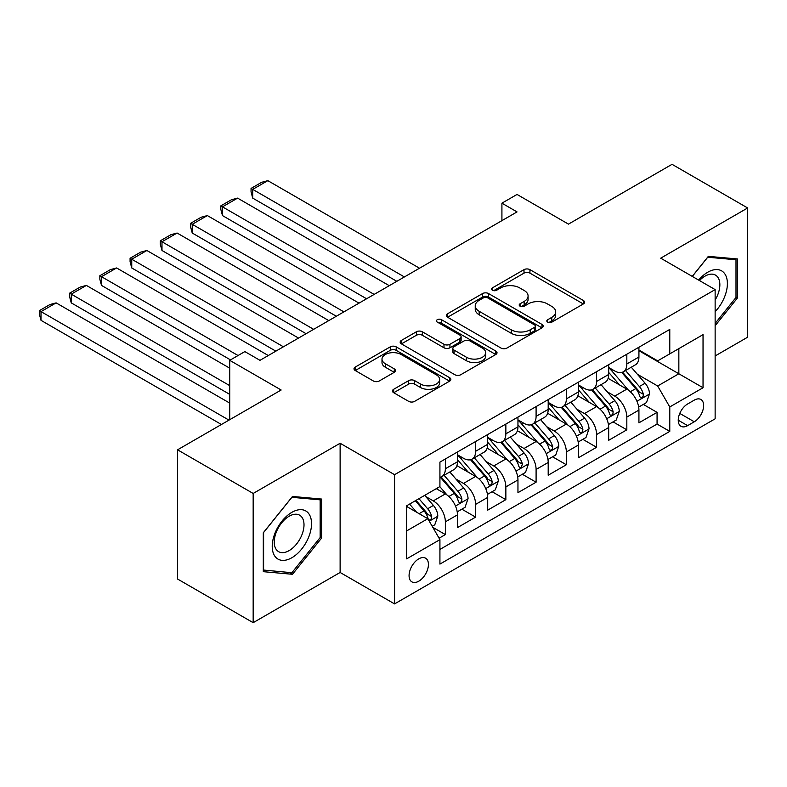 <?xml version="1.0" encoding="UTF-8"?>
<svg xmlns="http://www.w3.org/2000/svg" width="787" height="787" viewBox="0 0 787 787"><rect width="100%" height="100%" fill="white"/><g stroke="black" fill="none" stroke-linecap="round" stroke-linejoin="round"><path stroke-width="1.18" d="M547.673 322.139A2.941 1.692 0 0 0 551.835 322.139L583.374 303.93A4.201 2.42 0 0 0 584.603 302.208A4.201 2.42 0 0 0 583.374 300.496L529.936 269.646A4.201 2.42 0 0 0 524.004 269.646L492.455 287.855A2.941 1.692 0 0 0 491.6 289.055A2.941 1.692 0 0 0 492.455 290.255A2.941 1.692 0 0 0 496.617 290.255L500.699 287.904A13.438 7.752 0 0 1 519.695 287.904L524.152 290.472A13.438 7.752 0 0 1 528.087 295.951A13.438 7.752 0 0 1 524.152 301.441L520.069 303.792A2.941 1.692 0 0 0 519.204 304.992A2.941 1.692 0 0 0 520.069 306.192A2.941 1.692 0 0 0 524.221 306.192L528.303 303.841A13.438 7.752 0 0 1 547.299 303.841L551.756 306.409A13.438 7.752 0 0 1 555.691 311.898A13.438 7.752 0 0 1 551.756 317.377L547.673 319.738A2.941 1.692 0 0 0 546.817 320.939A2.941 1.692 0 0 0 547.673 322.139L547.673 319.738M418.753 581.209A13.684 7.9 120 0 0 427.695 569.149A13.684 7.9 120 0 0 425.6 558.18A13.684 7.9 120 0 0 418.753 558.859A13.684 7.9 120 0 0 409.811 570.919A13.684 7.9 120 0 0 411.906 581.878A13.684 7.9 120 0 0 418.753 581.209M393.677 389.28A4.201 2.42 0 0 0 392.447 390.991A4.201 2.42 0 0 0 393.677 392.703L408.669 401.36A4.201 2.42 0 0 0 414.611 401.36L449.633 381.134A4.201 2.42 0 0 0 450.862 379.423A4.201 2.42 0 0 0 449.633 377.711L396.205 346.86A4.201 2.42 0 0 0 390.263 346.86L355.232 367.086A4.201 2.42 0 0 0 354.002 368.798A4.201 2.42 0 0 0 355.232 370.51L373.343 380.967A4.201 2.42 0 0 0 379.285 380.967L394.277 372.31A4.201 2.42 0 0 0 395.507 370.598A4.201 2.42 0 0 0 394.277 368.877L385.296 363.692A11.234 6.483 0 0 1 382 359.108A11.234 6.483 0 0 1 388.935 353.127A11.234 6.483 0 0 1 401.173 354.524L436.352 374.838A11.234 6.483 0 0 1 439.638 379.423A11.234 6.483 0 0 1 432.712 385.414A11.234 6.483 0 0 1 420.474 384.007L414.611 380.623A4.201 2.42 0 0 0 408.669 380.623L393.677 389.28L393.677 392.703M715.137 355.96L747.65 337.19L747.65 207.975L672.039 164.326L568.46 224.128L517.039 194.448L501.919 203.174L517.039 211.91L259.976 360.328L244.855 351.592L229.735 360.328L229.735 419.687M253.168 493.459L253.168 622.674L340.122 572.474L340.122 443.258L253.168 493.459L177.567 449.81L281.146 390.008L229.735 360.328M340.122 443.258L394.562 474.689L715.137 289.606L715.137 418.822L394.562 603.904L394.562 474.689M747.65 207.975L660.696 258.175L715.137 289.606M500.994 348.061A4.201 2.42 0 0 0 506.926 348.061L541.958 327.835A4.201 2.42 0 0 0 543.187 326.123A4.201 2.42 0 0 0 541.958 324.401L488.53 293.551A4.201 2.42 0 0 0 482.588 293.551L447.557 313.777A4.201 2.42 0 0 0 446.327 315.489A4.201 2.42 0 0 0 447.557 317.21L500.994 348.061M438.497 322.768A2.941 1.692 0 0 1 441.477 323.182L441.477 319.689L495.8 351.061A4.201 2.42 0 0 1 497.03 352.773A4.201 2.42 0 0 1 495.8 354.484L460.769 374.71A4.201 2.42 0 0 1 454.837 374.71L401.4 343.86L401.4 340.427A4.201 2.42 0 0 0 400.17 342.148A4.201 2.42 0 0 0 401.4 343.86M401.4 340.427L416.392 331.78A4.201 2.42 0 0 1 422.324 331.78L443.996 344.283A4.201 2.42 0 0 0 449.938 344.283L459.883 338.548A4.201 2.42 0 0 0 461.113 336.836A4.201 2.42 0 0 0 459.883 335.114L437.316 322.09A2.941 1.692 0 0 1 436.46 320.889A2.941 1.692 0 0 1 438.27 319.325A2.941 1.692 0 0 1 441.477 319.689M253.168 622.674L177.567 579.025L177.567 449.81M439.097 538.21L445.363 534.58L432.82 527.339M425.678 496.499L433.273 500.886A17.107 9.877 60 0 1 445.363 521.84L457.463 514.855L457.463 527.605L475.614 517.128L461.851 509.179M455.919 479.037L463.513 483.425A17.107 9.877 60 0 1 475.614 504.378L487.704 497.394L487.704 510.143L505.854 499.666L492.091 491.718M486.159 461.575L493.754 465.963A17.107 9.877 60 0 1 505.854 486.917L517.954 479.932L517.954 492.682L536.095 482.205L522.332 474.256M516.41 444.114L524.004 448.501A17.107 9.877 60 0 1 536.095 469.455L548.195 462.471L548.195 475.22L566.345 464.743L552.582 456.794M546.65 426.652L554.245 431.04A17.107 9.877 60 0 1 566.345 451.994L578.435 445.009L578.435 457.759L596.585 447.282L582.823 439.333M576.891 409.201L584.485 413.578A17.107 9.877 60 0 1 596.585 434.532L608.685 427.548L608.685 440.297L626.826 429.82L626.826 417.071A17.107 9.877 -120 0 0 614.726 396.117L607.141 391.739M613.063 421.871L626.826 429.82M457.463 514.855A17.107 9.877 -120 0 0 445.363 493.902L436.293 488.658M487.704 497.394A17.107 9.877 -120 0 0 475.614 476.44L456.903 465.638M517.954 479.932A17.107 9.877 -120 0 0 505.854 458.978L487.153 448.177M548.195 462.471A17.107 9.877 -120 0 0 536.095 441.517L517.393 430.715M578.435 445.009A17.107 9.877 -120 0 0 566.345 424.055L547.634 413.254M608.685 427.548A17.107 9.877 -120 0 0 596.585 406.594L577.884 395.802M694.272 400.14L687.622 403.977A13.261 7.654 120 0 0 678.955 415.664A13.261 7.654 120 0 0 680.991 426.288A13.261 7.654 120 0 0 687.622 425.629L694.272 421.783A13.261 7.654 120 0 0 702.929 410.106A13.261 7.654 120 0 0 700.902 399.481A13.261 7.654 120 0 0 694.272 400.14M406.653 530.92L427.823 518.692L439.923 539.646L439.923 564.092L669.776 431.394L669.776 406.948L657.676 385.994L637.381 374.278M439.923 539.646L406.653 558.859L406.653 505.775L439.923 486.563L439.923 462.117L669.776 329.419L669.776 353.865L703.037 334.652L703.037 387.735L669.776 406.948M457.463 454.788L463.513 458.28A17.107 9.877 60 0 0 472.072 459.126L484.162 452.141A17.107 9.877 -120 0 0 487.704 444.311L487.704 434.532M487.704 437.326L493.754 440.818A17.107 9.877 60 0 0 502.313 441.664L514.413 434.68A17.107 9.877 -120 0 0 517.954 426.849L517.954 417.071M517.954 419.865L524.004 423.357A17.107 9.877 60 0 0 532.553 424.203L544.653 417.218A17.107 9.877 -120 0 0 548.195 409.388L548.195 399.609M548.195 402.403L554.245 405.895A17.107 9.877 60 0 0 562.794 406.741L574.894 399.757A17.107 9.877 -120 0 0 578.435 391.926L578.435 382.148M578.435 384.941L584.485 388.434A17.107 9.877 60 0 0 593.044 389.28L605.134 382.295A17.107 9.877 -120 0 0 608.685 374.464L608.685 364.686M439.923 549.424L657.066 424.055L657.066 412.358L638.926 422.835L638.926 410.086A17.107 9.877 -120 0 0 626.826 389.132L608.125 378.34M608.685 367.48L614.726 370.972A17.107 9.877 -120 0 0 623.284 371.818A17.107 9.877 -120 0 0 626.826 363.988L626.826 354.209M623.284 371.818L635.384 364.834A17.107 9.877 -120 0 0 638.926 357.003L638.926 347.224M445.363 458.978L445.363 468.757A17.107 9.877 60 0 1 441.822 476.588A17.107 9.877 60 0 1 439.923 477.276M441.822 476.588L453.922 469.603A17.107 9.877 -120 0 0 457.463 461.772L457.463 451.994M475.614 441.517L475.614 451.295A17.107 9.877 60 0 1 472.072 459.126M505.854 424.055L505.854 433.834A17.107 9.877 60 0 1 502.313 441.664M536.095 406.594L536.095 416.372A17.107 9.877 60 0 1 532.553 424.203M566.345 389.132L566.345 398.911A17.107 9.877 60 0 1 562.794 406.741M596.585 371.671L596.585 381.449A17.107 9.877 60 0 1 593.044 389.28M596.585 434.532L596.585 447.282M566.345 451.994L566.345 464.743M536.095 469.455L536.095 482.205M505.854 486.917L505.854 499.666M475.614 504.378L475.614 517.128M445.363 521.84L445.363 534.58M427.823 518.692L406.653 506.474M657.676 385.994L678.847 373.766L678.847 348.621L703.037 334.652M638.926 350.717L703.037 387.735M638.926 350.018L657.676 360.849L669.776 353.865M340.122 572.474L394.562 603.904M501.919 203.174L501.919 220.635M643.313 404.41L657.066 412.358M657.066 424.055L669.776 431.394M715.137 325.729L737.517 297.889L737.517 258.972L708.33 256.365L692.245 276.385M263.301 571.677L292.489 574.284L321.676 537.974L321.676 499.066L292.489 496.459L263.301 532.76L263.301 571.677M736.002 297.014L737.517 297.889M320.161 537.108L321.676 537.974M289.4 572.503L292.489 574.284M548.854 322.552L551.756 320.87A13.438 7.752 0 0 0 555.691 315.39L555.691 311.898M528.087 295.951L528.087 299.444A13.438 7.752 0 0 1 524.152 304.933L521.24 306.615M583.315 303.959L529.936 273.138A4.201 2.42 0 0 0 524.004 273.138L493.636 290.669M541.909 327.864L488.53 297.043A4.201 2.42 0 0 0 482.588 297.043L447.616 317.24M534.54 327.323A2.941 1.692 0 0 0 535.396 326.123A2.941 1.692 0 0 0 534.54 324.923L487.635 297.84A2.941 1.692 0 0 0 483.484 297.84L479.175 300.329A13.438 7.752 0 0 0 475.24 305.809A13.438 7.752 0 0 0 479.175 311.298L511.235 329.802A13.438 7.752 0 0 0 530.231 329.802L534.54 327.323L534.54 330.815A2.941 1.692 0 0 0 535.396 329.615L535.396 326.123M475.24 305.809L475.24 309.301A13.438 7.752 0 0 0 479.175 314.79L479.175 311.298M534.54 330.815L530.231 333.295A13.438 7.752 0 0 1 511.235 333.295L479.175 314.79M401.449 343.889L416.392 335.272L416.392 331.78M461.113 336.836L461.113 340.328A4.201 2.42 0 0 1 459.883 342.04L449.938 347.775A4.201 2.42 0 0 1 443.996 347.775L422.324 335.272A4.201 2.42 0 0 0 416.392 335.272M441.477 323.182L495.741 354.514M466.484 357.268A11.234 6.483 0 0 0 478.722 358.675A11.234 6.483 0 0 0 485.658 352.684A11.234 6.483 0 0 0 482.362 348.1L469.977 340.948A4.201 2.42 0 0 0 464.035 340.948L454.089 346.683A4.201 2.42 0 0 0 452.859 348.405A4.201 2.42 0 0 0 454.089 350.117L466.484 357.268L466.484 360.761A11.234 6.483 0 0 0 478.722 362.168A11.234 6.483 0 0 0 485.658 356.177L485.658 352.684M452.859 348.405L452.859 351.897A4.201 2.42 0 0 0 454.089 353.609L454.089 350.117M466.484 360.761L454.089 353.609M439.638 379.423L439.638 382.915A11.234 6.483 0 0 1 432.712 388.906A11.234 6.483 0 0 1 420.474 387.499L414.611 384.115A4.201 2.42 0 0 0 408.669 384.115L393.736 392.733M382 359.108L382 362.6A11.234 6.483 0 0 0 385.296 367.185L385.296 363.692M394.218 372.34L385.296 367.185M449.584 381.164L396.205 350.353A4.201 2.42 0 0 0 390.263 350.353L355.291 370.539M638.67 407.095L646.481 402.58L649.511 393.844A11.333 6.542 -120 0 0 645.094 383.21L631.272 367.204M404.39 276.945L252.716 189.382L267.836 180.656L419.51 268.219M628.508 390.244L612.119 371.267A32.72 18.888 -120 0 0 608.685 367.667M252.716 198.117L251.053 191.92L251.053 188.427L252.716 189.382L252.716 198.117L396.825 281.313M619.517 384.912L610.358 374.307A27.161 15.681 -120 0 0 608.685 372.477M621.74 372.438L635.719 388.621A11.333 6.542 60 0 1 639.762 396.432L640.588 397.769L642.113 397.553L643.146 396.314L643.392 394.336A11.333 6.542 -120 0 0 639.349 386.525L625.527 370.529M622.566 372.172L637.588 389.565A5.775 3.335 60 0 1 639.034 391.818L643.392 394.336M251.053 188.427L261.638 182.309L267.836 180.656M715.137 311.682A27.801 16.055 120 0 0 727.021 279.434A27.801 16.055 120 0 0 707.729 272.233A27.801 16.055 120 0 0 698.62 280.074M715.137 300.024A21.052 12.149 120 0 0 715.501 275.116A21.052 12.149 120 0 0 704.975 276.158A21.052 12.149 120 0 0 699.466 280.556M692.304 276.424L707.729 257.231L736.002 259.759L736.002 297.456L715.137 323.418M734.133 258.677L736.002 259.759M308.907 536.537A27.801 16.055 120 0 0 301.716 509.691A27.801 16.055 120 0 0 274.86 533.497A27.801 16.055 120 0 0 282.051 560.354A27.801 16.055 120 0 0 308.907 536.537M302.011 534.58A21.052 12.149 120 0 0 299.65 515.2A21.052 12.149 120 0 0 276.237 532.278A21.052 12.149 120 0 0 278.598 551.657A21.052 12.149 120 0 0 302.011 534.58M263.606 570.201L263.606 532.494L291.879 497.315L320.161 499.843L320.161 537.551L291.879 572.72L263.301 570.024M318.282 498.761L320.161 499.843M608.43 424.557L616.241 420.042L619.261 411.306A11.333 6.542 -120 0 0 614.854 400.672L601.032 384.666M374.14 294.407L222.475 206.843L237.595 198.117L389.26 285.681M598.268 407.705L581.878 388.729A32.72 18.888 -120 0 0 578.435 385.128M222.475 215.579L220.813 209.372L220.813 205.879L222.475 206.843L222.475 215.579L366.585 298.775M589.276 402.373L580.108 391.769A27.161 15.681 -120 0 0 578.435 389.939M591.499 389.899L605.478 406.082A11.333 6.542 60 0 1 609.522 413.893L610.338 415.231L611.873 415.015L612.896 413.775L613.142 411.798A11.333 6.542 -120 0 0 609.108 403.987L595.287 387.991M592.326 389.634L607.338 407.027A5.775 3.335 60 0 1 608.794 409.279L613.142 411.798M220.813 205.879L231.398 199.77L237.595 198.117M578.179 442.019L586 437.503L589.02 428.767A11.333 6.542 -120 0 0 584.613 418.133L570.791 402.127M343.899 311.868L192.235 224.305L207.355 215.579L359.02 303.143M568.017 425.167L551.638 406.19A32.72 18.888 -120 0 0 548.195 402.59M192.235 233.031L190.562 226.833L190.562 223.341L192.235 224.305L192.235 233.031L336.334 316.236M559.036 419.835L549.867 409.23A27.161 15.681 -120 0 0 548.195 407.4M561.259 407.361L575.228 423.544A11.333 6.542 60 0 1 579.271 431.345L580.098 432.693L581.632 432.476L582.655 431.227L582.901 429.249A11.333 6.542 -120 0 0 578.858 421.448L565.046 405.443M562.075 407.095L577.097 424.478A5.775 3.335 60 0 1 578.553 426.741L582.901 429.249M190.562 223.341L201.147 217.232L207.355 215.579M547.939 459.47L555.76 454.965L558.78 446.229A11.333 6.542 -120 0 0 554.363 435.585L540.551 419.589M313.659 329.33L161.984 241.766L177.105 233.031L328.779 320.604M537.777 442.619L521.388 423.652A32.72 18.888 -120 0 0 517.954 420.051M161.984 250.492L160.322 244.295L160.322 240.802L161.984 241.766L161.984 250.492L306.094 333.698M528.795 437.297L519.627 426.682A27.161 15.681 -120 0 0 517.954 424.862M531.009 424.823L544.988 441.005A11.333 6.542 60 0 1 549.031 448.806L549.857 450.154L551.382 449.938L552.415 448.688L552.661 446.711A11.333 6.542 -120 0 0 548.618 438.91L534.796 422.904M531.835 424.557L546.857 441.94A5.775 3.335 60 0 1 548.313 444.202L552.661 446.711M160.322 240.802L170.907 234.693L177.105 233.031M517.698 476.932L525.509 472.426L528.539 463.691A11.333 6.542 -120 0 0 524.122 453.046L510.301 437.051M283.409 346.792L131.744 259.228L146.864 250.492L298.539 338.066M507.536 460.08L491.147 441.113A32.72 18.888 -120 0 0 487.704 437.513M131.744 267.954L130.081 261.756L130.081 258.264L131.744 259.228L131.744 267.954L275.853 351.159M498.545 454.758L489.386 444.143A27.161 15.681 -120 0 0 487.704 442.324M500.768 442.284L514.747 458.467A11.333 6.542 60 0 1 518.79 466.268L519.617 467.616L521.142 467.399L522.42 464.173A11.333 6.542 -120 0 0 518.377 456.371L504.556 440.366M501.594 442.019L516.606 459.401A5.775 3.335 60 0 1 518.062 461.664L522.42 464.173M130.081 258.264L140.666 252.155L146.864 250.492M487.458 494.393L495.269 489.888L498.289 481.152A11.333 6.542 -120 0 0 493.882 470.508L480.06 454.512M238.048 355.527L101.503 276.69L116.624 267.954L268.288 355.527M477.296 477.542L460.907 458.575A32.72 18.888 -120 0 0 457.463 454.975M101.503 285.415L99.841 279.218L99.841 275.725L101.503 276.69L101.503 285.415L230.483 359.885M468.304 472.22L459.136 461.605A27.161 15.681 -120 0 0 457.463 459.785M470.528 459.746L484.507 475.928A11.333 6.542 60 0 1 488.54 483.73L489.366 485.077L490.901 484.861L491.924 483.612L492.17 481.634A11.333 6.542 -120 0 0 488.137 473.833L474.315 457.827M471.344 459.48L486.366 476.863A5.775 3.335 60 0 1 487.822 479.126L492.17 481.634M99.841 275.725L110.426 269.616L116.624 267.954M457.208 511.855L465.028 507.349L468.049 498.614A11.333 6.542 -120 0 0 463.632 487.97L449.82 471.974M229.735 385.64L71.253 294.151L86.383 285.415L229.735 368.178M447.046 495.003L439.815 486.632M71.253 302.877L69.59 296.679L69.59 293.187L71.253 294.151L71.253 302.877L229.735 394.376M438.064 489.681L436.883 488.324M440.287 477.207L454.256 493.38A11.333 6.542 60 0 1 458.3 501.191L459.126 502.539L460.661 502.322L461.684 501.073L461.93 499.096A11.333 6.542 -120 0 0 457.886 491.285L444.075 475.289M441.104 476.942L456.126 494.325A5.775 3.335 60 0 1 457.581 496.587L461.93 499.096M69.59 293.187L80.176 287.078L86.383 285.415M432.211 526.287L434.778 524.811L437.808 516.075A11.333 6.542 -120 0 0 433.391 505.431L424.695 495.357M228.978 420.13L41.013 311.613L56.133 302.877L229.735 403.101M416.569 512.199L409.574 504.093M41.013 320.339L39.35 314.141L39.35 310.649L41.013 311.613L41.013 320.339L221.413 424.488M407.814 507.143L406.653 505.795M415.32 500.768L424.016 510.842A11.333 6.542 60 0 1 428.059 518.653L428.885 520L430.41 519.784L431.443 518.535L431.689 516.557A11.333 6.542 -120 0 0 427.646 508.746L418.95 498.673M416.018 500.365L425.875 511.786A5.775 3.335 60 0 1 427.331 514.049L431.689 516.557M39.35 310.649L49.935 304.539L56.133 302.877M433.273 500.886L445.363 493.902M463.513 483.425L475.614 476.44M493.754 465.963L505.854 458.978M524.004 448.501L536.095 441.517M554.245 431.04L566.345 424.055M584.485 413.578L596.585 406.594M614.726 396.117L626.826 389.132M626.826 363.988L638.926 357.003M445.363 468.757L457.463 461.772M475.614 451.295L487.704 444.311M505.854 433.834L517.954 426.849M536.095 416.372L548.195 409.388M566.345 398.911L578.435 391.926M596.585 381.449L608.685 374.464M626.826 417.071L638.926 410.086M679.771 413.411L694.272 421.783M678.237 420.219L687.622 425.629M551.756 320.87L551.756 317.377M520.069 306.192L520.069 303.792M524.152 304.933L524.152 301.441M492.455 290.255L492.455 287.855M524.004 273.138L524.004 269.646M529.936 273.138L529.936 269.646M583.374 303.93L583.374 300.496M447.557 317.21L447.557 313.777M482.588 297.043L482.588 293.551M488.53 297.043L488.53 293.551M541.958 327.835L541.958 324.401M511.235 333.295L511.235 329.802M530.231 333.295L530.231 329.802M422.324 335.272L422.324 331.78M443.996 347.775L443.996 344.283M449.938 347.775L449.938 344.283M459.883 342.04L459.883 338.548M495.8 354.484L495.8 351.061M408.669 384.115L408.669 380.623M414.611 384.115L414.611 380.623M420.474 387.499L420.474 384.007M394.277 372.31L394.277 368.877M355.232 370.51L355.232 367.086M390.263 350.353L390.263 346.86M396.205 350.353L396.205 346.86M449.633 381.134L449.633 377.711M636.939 401.281L649.432 394.071M612.119 371.267L613.683 370.372M639.349 386.525L645.094 383.21M630.318 391.739L635.719 388.621M606.698 418.743L619.192 411.532M581.878 388.729L583.433 387.834M609.108 403.987L614.854 400.672M600.068 409.201L605.478 406.082M576.458 436.205L588.951 428.994M551.638 406.19L553.192 405.285M578.858 421.448L584.613 418.133M569.827 426.662L575.228 423.544M546.208 453.666L558.701 446.455M521.388 423.652L522.952 422.747M548.618 438.91L554.363 435.585M539.587 444.124L544.988 441.005M515.967 471.128L528.461 463.907M491.147 441.113L492.701 440.208M518.377 456.371L524.122 453.046M509.337 461.585L514.747 458.467M485.727 488.589L498.22 481.369M460.907 458.575L462.461 457.67M488.137 473.833L493.882 470.508M479.096 479.047L484.507 475.928M455.486 506.041L467.97 498.83M457.886 491.285L463.632 487.97M448.856 496.508L454.256 493.38M429.259 521.181L437.729 516.292M427.646 508.746L433.391 505.431M419.127 513.675L424.016 510.842"/></g></svg>
